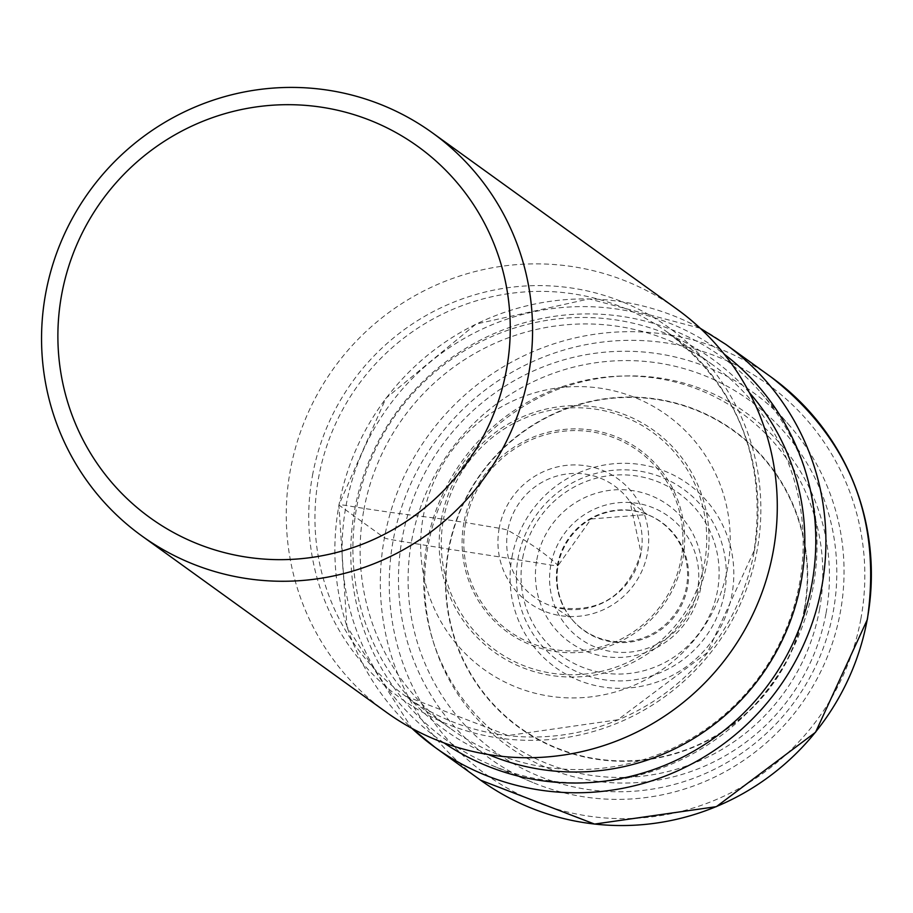 <?xml version="1.0" encoding="UTF-8"?>
<svg xmlns="http://www.w3.org/2000/svg" width="913" height="913" viewBox="0 0 913 913"><rect width="100%" height="100%" fill="white"/><g stroke="black" fill="none" stroke-linecap="round" stroke-linejoin="round"><path stroke-width="0.68" stroke-dasharray="4.57 3.42" d="M826.071 613.08A204.832 201.145 -54.2 0 0 663.899 378.69A204.832 201.145 -54.2 0 0 428.014 545.883A204.832 201.145 -54.2 0 0 590.186 780.273A204.832 201.145 -54.2 0 0 826.071 613.08M749.356 392.636A228.684 224.552 -54.2 0 0 519.371 326.557A228.684 224.552 -54.2 0 0 356.675 507.24A228.684 224.552 -54.2 0 0 488.398 754.549M727.638 567.966A156.637 153.818 125.8 0 1 547.252 695.809A156.637 153.818 125.8 0 1 423.233 516.575A156.637 153.818 125.8 0 1 603.607 388.721A156.637 153.818 125.8 0 1 727.638 567.966M441.436 518.915A136.551 134.085 -54.2 0 0 549.546 675.175A136.551 134.085 -54.2 0 0 706.799 563.72A136.551 134.085 125.8 0 0 598.677 407.472A136.551 134.085 125.8 0 0 441.436 518.915L443.501 519.212A134.314 131.894 -54.2 0 0 549.843 672.904A134.314 131.894 -54.2 0 0 704.516 563.275A134.314 131.894 125.8 0 0 598.175 409.583A134.314 131.894 125.8 0 0 443.501 519.212L463.964 522.316A112.619 110.587 -54.2 0 0 553.13 651.186A112.619 110.587 -54.2 0 0 682.81 559.27A112.619 110.587 125.8 0 0 593.644 430.4A112.619 110.587 125.8 0 0 463.964 522.316L465.641 522.59A110.872 108.864 -54.2 0 0 553.415 649.451A110.872 108.864 -54.2 0 0 681.087 558.961A110.872 108.864 125.8 0 0 593.313 432.1A110.872 108.864 125.8 0 0 465.641 522.59L499.194 528.228A7.681 0.628 10.4 0 1 507.811 530.293A2823.612 232.381 10.4 0 1 557.478 564.942L558.014 565.467A9.758 0.799 10.4 0 1 550.824 565.033A978.177 80.504 -169.6 0 0 448.922 549.17L393.229 540.005A7.829 0.639 10.4 0 1 384.43 537.86L338.974 505.083A9.29 0.765 10.4 0 1 346.073 505.494L356.675 507.24A190.018 15.635 -169.6 0 0 423.233 516.575L441.436 518.915M386.461 712.323A248.462 243.976 125.8 0 1 290.357 470.035A248.462 243.976 125.8 0 1 677.081 309.256M363.831 509.99A224.187 220.147 125.8 0 1 712.791 364.915A224.187 220.147 125.8 0 1 799.503 583.533A224.187 220.147 125.8 0 1 450.543 728.608A224.187 220.147 125.8 0 1 363.831 509.99M354.666 509.682A235.931 231.674 125.8 0 1 522.944 323.145A235.931 231.674 125.8 0 1 760.369 392.099A235.931 231.674 125.8 0 1 813.141 587.082A235.931 231.674 -54.2 0 1 491.365 765.174A235.931 231.674 -54.2 0 1 354.666 509.682M532.827 782.487A225.454 221.391 -54.2 0 1 402.199 538.328A225.454 221.391 125.8 0 1 563.001 360.087A225.454 221.391 125.8 0 1 789.893 425.972A225.454 221.391 125.8 0 1 840.325 612.292A225.454 221.391 -54.2 0 1 532.827 782.487L491.365 765.174M860.856 618.957A240.633 236.296 125.8 0 1 583.749 815.355A240.633 236.296 125.8 0 1 393.229 540.005A240.633 236.296 125.8 0 1 670.336 343.608A240.633 236.296 125.8 0 1 860.856 618.957M480.523 780.147A248.462 243.976 125.8 0 1 384.43 537.86A248.462 243.976 125.8 0 1 771.154 377.08M725.698 344.304A248.462 243.976 -54.2 0 0 338.974 505.083A248.462 243.976 -54.2 0 0 411.866 728.323M444.015 742.897A239.685 235.36 125.8 0 1 346.073 505.494A239.685 235.36 125.8 0 1 724.283 354.21M499.194 528.228A76.281 74.912 -54.2 0 0 559.601 615.522A76.281 74.912 -54.2 0 0 647.443 553.255A76.281 74.912 -54.2 0 0 587.048 465.972A76.281 74.912 -54.2 0 0 499.194 528.228M507.811 530.293A68.555 67.322 -54.2 0 0 554.043 606.86A68.555 67.322 -54.2 0 0 641.04 552.787A68.555 67.322 125.8 0 0 629.959 501.568L641.006 552.707C627.505 596.577 598.517 614.62 554.043 606.86L571.196 618.489A66.398 65.2 125.8 0 1 557.478 564.942A66.398 65.2 125.8 0 1 646.404 514.179A66.398 65.2 125.8 0 1 686.496 586.728A66.398 65.2 125.8 0 1 638.29 639.465A66.398 65.2 125.8 0 1 571.196 618.489L571.778 619.197A66.638 65.439 -54.2 0 0 639.123 640.253A66.638 65.439 -54.2 0 0 687.5 587.321A66.638 65.439 -54.2 0 0 647.271 514.51A66.638 65.439 -54.2 0 0 558.014 565.467A66.638 65.439 -54.2 0 0 571.778 619.197C559.361 603.539 554.796 585.667 558.071 565.569L591.122 518.961L647.271 514.51L629.959 501.568A68.555 67.322 125.8 0 0 560.08 475.216A68.555 67.322 125.8 0 0 507.811 530.293M550.824 565.033A75.494 74.136 -54.2 0 0 610.592 651.414A75.494 74.136 -54.2 0 0 697.532 589.798A75.494 74.136 -54.2 0 0 637.753 503.417A75.494 74.136 -54.2 0 0 550.824 565.033M804.285 609.165A182.862 179.564 125.8 0 1 593.701 758.418A182.862 179.564 125.8 0 1 448.922 549.17A182.862 179.564 125.8 0 1 659.494 399.917A182.862 179.564 125.8 0 1 804.285 609.165M804.65 609.233A183.239 179.929 125.8 0 1 593.644 758.783A183.239 179.929 125.8 0 1 448.568 549.112A183.239 179.929 125.8 0 1 659.574 399.552A183.239 179.929 125.8 0 1 804.65 609.233M312.497 475.433A228.775 224.644 125.8 0 1 575.943 288.713A228.775 224.644 125.8 0 1 757.082 550.493A228.775 224.644 125.8 0 1 493.636 737.213A228.775 224.644 125.8 0 1 312.497 475.433M754.321 550.961A224.187 220.147 -54.2 0 0 667.608 332.343A224.187 220.147 -54.2 0 0 318.648 477.408A224.187 220.147 -54.2 0 0 405.361 696.037A224.187 220.147 -54.2 0 0 754.321 550.961M411.672 540.587A216.917 213.014 125.8 0 1 661.469 363.534A216.917 213.014 125.8 0 1 833.227 611.756A216.917 213.014 125.8 0 1 583.418 788.809A216.917 213.014 125.8 0 1 411.672 540.587M819.463 609.85A201.978 198.338 -54.2 0 0 659.551 378.735A201.978 198.338 -54.2 0 0 426.964 543.589A201.978 198.338 -54.2 0 0 586.876 774.703A201.978 198.338 -54.2 0 0 819.463 609.85M511.942 557.238A113.212 111.169 125.8 0 1 642.318 464.831A113.212 111.169 125.8 0 1 731.952 594.386A113.212 111.169 125.8 0 1 601.576 686.793A113.212 111.169 125.8 0 1 511.942 557.238M724.534 592.788A106.216 104.299 -54.2 0 0 640.447 471.256A106.216 104.299 -54.2 0 0 518.139 557.946A106.216 104.299 -54.2 0 0 602.226 679.477A106.216 104.299 -54.2 0 0 724.534 592.788M522.692 558.014A100.225 98.421 125.8 0 1 638.107 476.221A100.225 98.421 125.8 0 1 717.458 590.905A100.225 98.421 125.8 0 1 602.044 672.698A100.225 98.421 125.8 0 1 522.692 558.014M536.821 559.726A84.407 82.889 125.8 0 1 634.021 490.829A84.407 82.889 125.8 0 1 700.853 587.413A84.407 82.889 125.8 0 1 603.653 656.31A84.407 82.889 125.8 0 1 536.821 559.726M700.282 328.303L589.079 298.893L475.97 324.058L385.948 398.194L338.86 504.935L346.906 626.432L411.854 728.312M712.791 364.915L667.608 332.343C738.195 387.671 767.034 460.46 754.138 550.71L707.37 652.555L617.839 719.775L508.016 735.547L405.361 696.037L450.543 728.608M789.893 425.972L760.369 392.099"/><path stroke-width="1.37" d="M488.398 754.549A228.684 224.552 -54.2 0 0 801.066 582.254A228.684 224.552 -54.2 0 0 749.356 392.636M61.662 294.625A228.889 224.769 -54.2 0 0 242.881 556.542A228.889 224.769 -54.2 0 0 506.475 369.719A228.889 224.769 -54.2 0 0 325.245 107.802A228.889 224.769 -54.2 0 0 61.662 294.625M528.479 375.095A248.462 243.976 -54.2 0 0 432.374 132.807A248.462 243.976 -54.2 0 0 45.65 293.587A248.462 243.976 -54.2 0 0 141.755 535.874A248.462 243.976 -54.2 0 0 528.479 375.095M432.374 132.807L677.081 309.256A248.462 243.976 125.8 0 1 773.185 551.543A248.462 243.976 125.8 0 1 386.461 712.323L141.755 535.874M771.154 377.08A248.462 243.976 125.8 0 1 867.259 619.368A248.462 243.976 125.8 0 1 480.523 780.147L594.546 824.074L716.374 806.658L815.549 732.272L867.35 619.505C881.673 519.44 849.615 438.639 771.154 377.08L725.698 344.304A248.462 243.976 -54.2 0 1 821.803 586.603A248.462 243.976 -54.2 0 1 435.067 747.37L480.523 780.147M411.866 728.323A248.462 243.976 -54.2 0 0 435.067 747.37L411.854 728.312M724.283 354.21A239.685 235.36 125.8 0 1 811.851 584.137A239.685 235.36 125.8 0 1 444.015 742.897M700.282 328.303L725.698 344.304"/></g></svg>
